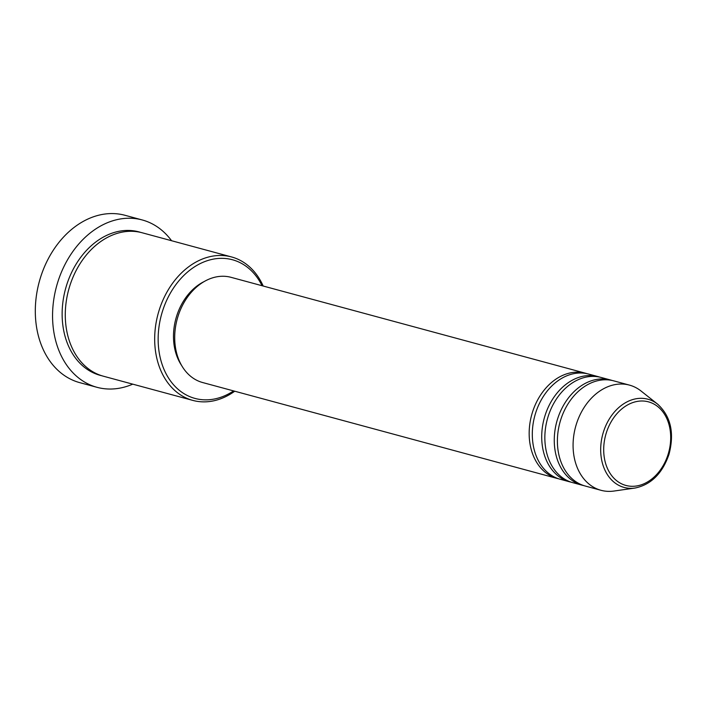 <?xml version="1.0" encoding="UTF-8"?>
<svg xmlns="http://www.w3.org/2000/svg" width="706" height="706" viewBox="0 0 706 706"><rect width="100%" height="100%" fill="white"/><g stroke="black" fill="none" stroke-linecap="round" stroke-linejoin="round"><path stroke-width="1.06" d="M558.675 478.8A54.486 41.116 -74.9 0 1 557.096 478.421A54.486 41.116 -74.9 0 1 532.315 412.719A54.486 41.116 -74.9 0 1 585.548 373.236A54.486 41.116 -74.9 0 1 587.11 373.703M571.225 482.198A54.486 41.116 -74.9 0 1 569.645 481.819L560.229 479.268A54.486 41.116 -74.9 0 1 535.457 413.566A54.486 41.116 -74.9 0 1 588.689 374.083L598.097 376.625A54.486 41.116 -74.9 0 1 599.659 377.092M569.645 481.819A54.486 41.116 -74.9 0 1 544.864 416.108A54.486 41.116 -74.9 0 1 598.097 376.625M583.765 485.596A54.486 41.116 -74.9 0 1 582.185 485.207L572.778 482.666A54.486 41.116 -74.9 0 1 547.997 416.955A54.486 41.116 -74.9 0 1 601.23 377.481L610.646 380.022A54.486 41.116 -74.9 0 1 612.199 380.49M582.185 485.207A54.486 41.116 -74.9 0 1 557.413 419.505A54.486 41.116 -74.9 0 1 610.646 380.022M601.009 490.299L585.327 486.055A54.486 41.116 -74.9 0 1 560.546 420.352A54.486 41.116 -74.9 0 1 613.779 380.869L629.461 385.114A54.486 41.116 -74.9 0 1 641.004 390.983L657.639 404.159A45.687 34.479 -74.9 0 0 603.321 432.337A45.687 34.479 -74.9 0 0 634.941 488.058L613.938 491.049A54.486 41.116 -74.9 0 1 601.009 490.299A54.486 41.116 -74.9 0 1 576.228 424.597A54.486 41.116 -74.9 0 1 629.461 385.114M262.05 285.718A71.818 54.203 105.1 0 0 210.194 259.834A71.818 54.203 105.1 0 0 162.309 311.805A71.818 54.203 105.1 0 0 173.958 385.22A71.818 54.203 105.1 0 0 233.589 390.912M234.736 391.221A74.298 56.074 -74.9 0 1 192.764 400.39A74.298 56.074 -74.9 0 1 158.974 310.79A74.298 56.074 -74.9 0 1 231.559 256.949A74.298 56.074 -74.9 0 1 263.188 286.027M142.259 219.963L125.006 215.295A86.679 65.42 105.1 0 0 40.321 278.111A86.679 65.42 105.1 0 0 79.743 382.643L96.996 387.312A86.679 65.42 -74.9 0 1 57.574 282.779A86.679 65.42 -74.9 0 1 142.259 219.963A86.679 65.42 -74.9 0 1 171.558 240.72M192.764 400.39L103.358 376.201A74.298 56.074 -74.9 0 1 69.576 286.601A74.298 56.074 -74.9 0 1 142.162 232.768L231.559 256.949M557.096 478.421L202.64 382.537A54.486 41.116 -74.9 0 1 177.859 316.826A54.486 41.116 -74.9 0 1 231.091 277.343L585.548 373.236M181.619 365.487A52.006 39.254 -74.9 0 1 176.5 316.579A52.006 39.254 -74.9 0 1 204.352 281.473M132.754 384.152A86.679 65.42 -74.9 0 1 96.996 387.312M668.194 454.064A43.295 32.67 105.1 0 0 649.917 402.288A43.295 32.67 105.1 0 0 606.198 433.228A43.295 32.67 105.1 0 0 624.475 485.004A43.295 32.67 105.1 0 0 668.194 454.064M101.805 375.751A74.298 56.074 -74.9 0 1 66.435 285.753A74.298 56.074 -74.9 0 1 140.591 232.371M634.941 488.058C651.02 484.748 662.369 473.514 668.988 454.373C674.583 433.016 670.806 416.275 657.639 404.159"/></g></svg>
